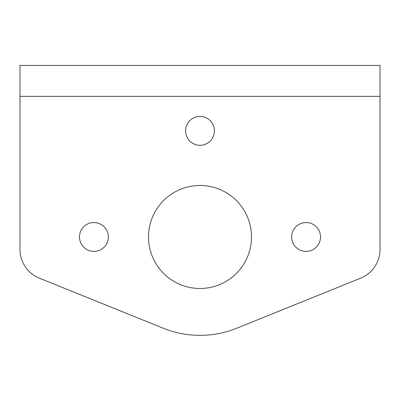 <?xml version="1.0" encoding="UTF-8"?>
<svg xmlns="http://www.w3.org/2000/svg" width="400" height="400" viewBox="0 0 400 400"><rect width="100%" height="100%" fill="white"/><g stroke="black" fill="none" stroke-linecap="round" stroke-linejoin="round"><path stroke-width="0.6" d="M185.58 130.875A14.42 14.42 0 0 1 200 116.455A14.42 14.42 0 0 1 214.42 130.875A14.42 14.42 0 0 1 200 145.295A14.42 14.42 0 0 1 185.58 130.875M148.5 236.97A51.5 51.5 0 0 1 200 185.465A51.5 51.5 0 0 1 251.5 236.97A51.5 51.5 0 0 1 200 288.47A51.5 51.5 0 0 1 148.5 236.97M291.675 236.97A14.42 14.42 0 0 1 306.095 222.55A14.42 14.42 0 0 1 320.515 236.97A14.42 14.42 0 0 1 306.095 251.39A14.42 14.42 0 0 1 291.675 236.97M79.485 236.97A14.42 14.42 0 0 1 93.905 222.55A14.42 14.42 0 0 1 108.325 236.97A14.42 14.42 0 0 1 93.905 251.39A14.42 14.42 0 0 1 79.485 236.97M380 96.37L380 249.5A30.9 30.9 0 0 1 360.675 278.15L236.85 328.175A98.37 98.37 0 0 1 163.15 328.175L39.325 278.15A30.9 30.9 0 0 1 20 249.5L20 65.465L380 65.465L380 96.37L20 96.37"/></g></svg>
